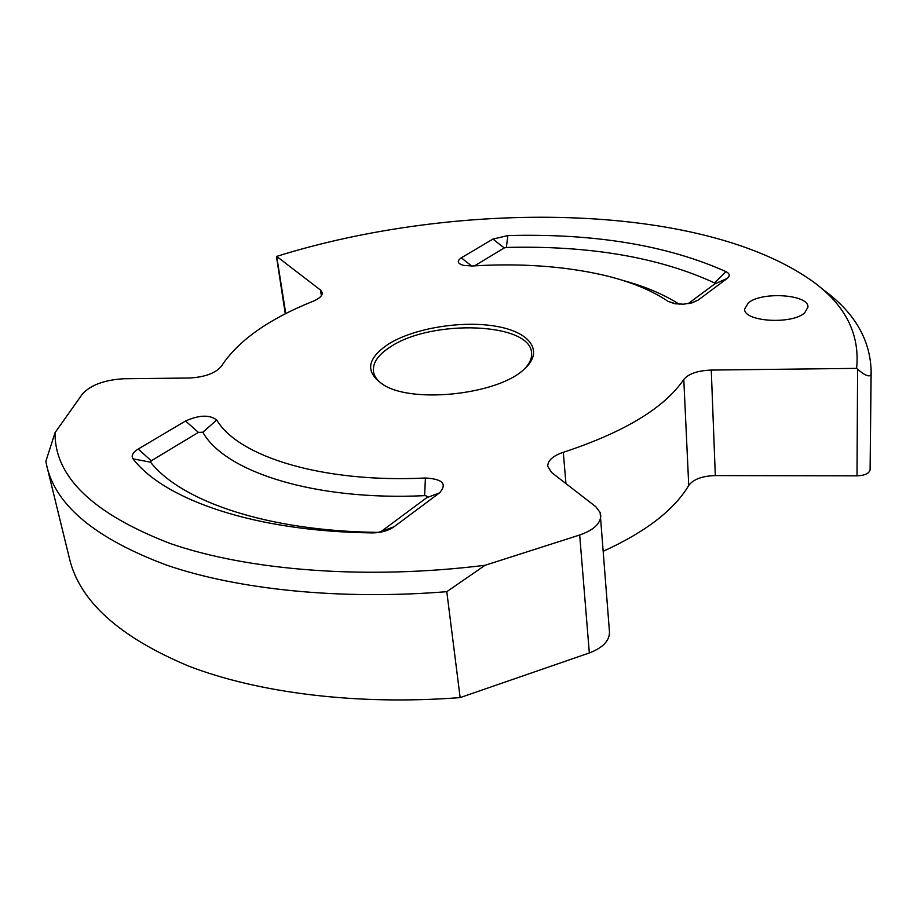 <?xml version="1.0" encoding="UTF-8"?>
<svg xmlns="http://www.w3.org/2000/svg" width="917" height="917" viewBox="0 0 917 917"><rect width="100%" height="100%" fill="white"/><g stroke="black" fill="none" stroke-linecap="round" stroke-linejoin="round"><path stroke-width="1.38" d="M821.987 288.878C853.796 311.425 870.187 338.809 871.15 371.053L871.024 374.755C869.27 377.265 864.788 375.42 857.601 369.23L856.616 368.37C860.157 333.158 844.591 303.504 809.917 279.421C697.012 201.82 456.735 200.066 276.682 256.382L285.783 313.603M285.29 313.855L276.521 256.863M45.85 461.366L55.043 432.664C54.539 476.771 92.938 513.726 170.264 543.529C248.278 570.615 366.525 580.083 485.104 565.273L446.785 591.683C340.115 600.291 238.042 589.597 166.871 565.216C96.09 538.806 56.109 505.875 46.916 466.409L45.85 461.366M446.785 591.683L460.139 697.596C357.068 705.528 258.078 692.943 188.466 666.017C119.153 636.925 79.47 601.059 69.44 558.43L46.916 466.409M856.616 368.37L711.271 370.067C697.722 370.594 688.564 373.723 683.784 379.466C664.378 407.962 624.213 432.239 563.302 452.31C552.951 455.806 547.758 460.472 547.724 466.306L551.644 472.53L595.798 506.7L600.131 512.523L609.484 632.019C609.53 640.834 602.813 647.803 589.333 652.95L460.139 697.596M600.761 515.365C600.738 523.527 593.712 530.072 579.682 535.001L485.104 565.273M388.544 344.013C366.066 359.12 364.76 372.967 384.601 385.553C415.16 403.686 498.309 394.069 523.916 369.436C544.709 351.36 530.301 332.011 495.971 326.269C461.847 320.32 414.106 328.126 388.544 344.013M372.405 532.903C254.708 531.562 164.315 499.765 133.045 458.844C130.993 455.749 132.713 452.482 138.192 449.043L185.543 421.018C199.207 414.942 209.615 414.599 216.744 419.986C237.996 456.506 322.291 483.121 425.408 478.009C442.67 478.983 447.393 483.935 439.552 492.853L394.081 526.748C388.281 530.771 381.059 532.823 372.405 532.903L378.102 532.376C267.179 531.126 181.153 501.186 150.571 462.202L151.282 460.804L198.416 432.377L202.84 432.239C224.642 471.682 314.187 500.969 424.617 495.65C427.07 495.799 427.723 496.51 426.6 497.771L381.14 531.505L378.102 532.376M668.057 301.349C650.967 289.875 629.085 281.049 602.4 274.882C563.153 266.056 519.847 263.087 472.484 265.964L463.842 265.449C457.411 263.66 456.574 261.116 461.308 257.815L492.933 239.096L507.869 235.566C594.411 233.25 667.129 245.275 726.035 271.638C729.852 273.656 730.241 275.925 727.204 278.436L698.204 300.054L692.14 302.805L683.497 304.192L674.786 303.733L668.057 301.349L675.921 303.905M55.043 432.664L82.507 393.874C90.898 384.922 104.653 379.879 123.772 378.755L189.636 378.01C205.041 377.059 215.598 373.162 221.318 366.307C237.973 340.815 268.509 319.15 312.915 301.326C319.368 298.61 322.486 295.721 322.268 292.683L320.514 290.059L276.682 256.382M748.329 302.919C761.614 291.239 809.092 294.38 807.946 307.149L804.679 312.835C791.829 324.927 743.194 321.603 744.684 308.995L748.329 302.919M383.845 385.14C377.644 381.094 374.17 376.486 373.425 371.328C372.6 362.708 378.377 354.489 390.745 346.66C431.873 318.978 530.794 322.44 531.551 353.034C532.009 358.226 529.682 363.499 524.57 368.863M474.57 265.838L504.235 247.945L506.356 247.441C589.367 245.389 658.784 257.219 714.607 282.94L714.756 283.915L688.105 303.687M679.176 304.203C663.748 294.323 644.869 286.368 622.517 280.327M871.15 371.053L870.107 469.779C869.201 473.481 864.834 475.51 857.005 475.843L715.317 475.591C702.193 475.969 693.332 479.27 688.736 485.471C674.11 510.001 645.683 531.906 603.443 551.186M579.682 535.001L589.333 652.95M320.514 290.059L321.374 295.71M202.84 432.239L216.744 419.986M424.617 495.65L425.408 478.009M426.6 497.771L439.552 492.853M381.14 531.505L394.081 526.748M150.571 462.202L133.045 458.844M151.282 460.804L138.192 449.043M198.416 432.377L185.543 421.018M714.607 282.94L726.035 271.638M506.356 247.441L507.869 235.566M714.756 283.915L727.204 278.436M691.452 302.988L698.204 300.054M471.647 266.01L461.308 257.815M504.235 247.945L492.933 239.096M563.302 452.31L565.949 483.603M683.784 379.466L688.736 485.471M711.271 370.067L715.317 475.591M857.601 369.23L857.005 475.843M871.024 374.755L870.107 469.779"/></g></svg>
